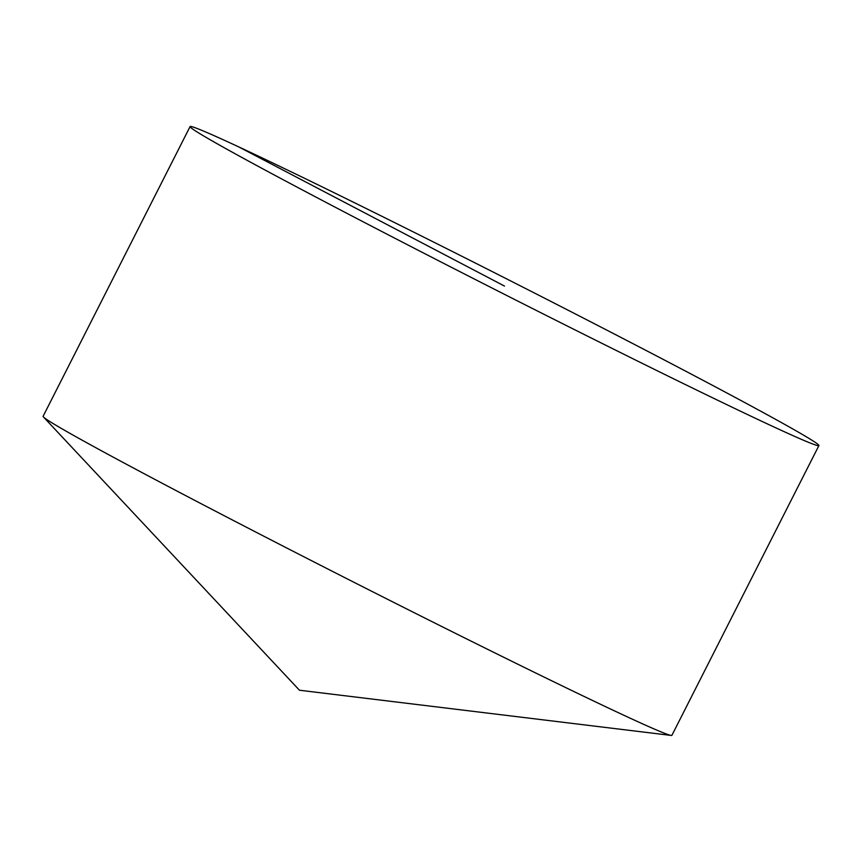 <?xml version="1.0" encoding="UTF-8"?>
<svg xmlns="http://www.w3.org/2000/svg" width="862" height="862" viewBox="0 0 862 862"><rect width="100%" height="100%" fill="white"/><g stroke="black" fill="none" stroke-linecap="round" stroke-linejoin="round"><path stroke-width="1.29" d="M818.9 445.579L671.907 735.318A352.547 7.381 -153.1 0 1 671.196 735.437A352.547 7.381 -153.1 0 1 189.457 497.6A352.547 7.381 -153.1 0 1 43.434 416.949A352.547 7.381 -153.1 0 1 43.1 416.303L190.093 126.563A352.547 7.381 -153.1 0 1 507.837 279.493A352.547 7.381 -153.1 0 1 818.9 445.579A352.547 7.381 -153.1 0 1 654.721 369.518A352.547 7.381 -153.1 0 1 336.439 207.861A352.547 7.381 -153.1 0 1 190.093 126.563M238.752 146.906L504.496 286.076M43.434 416.949L299.459 690.225L671.196 735.437"/></g></svg>
